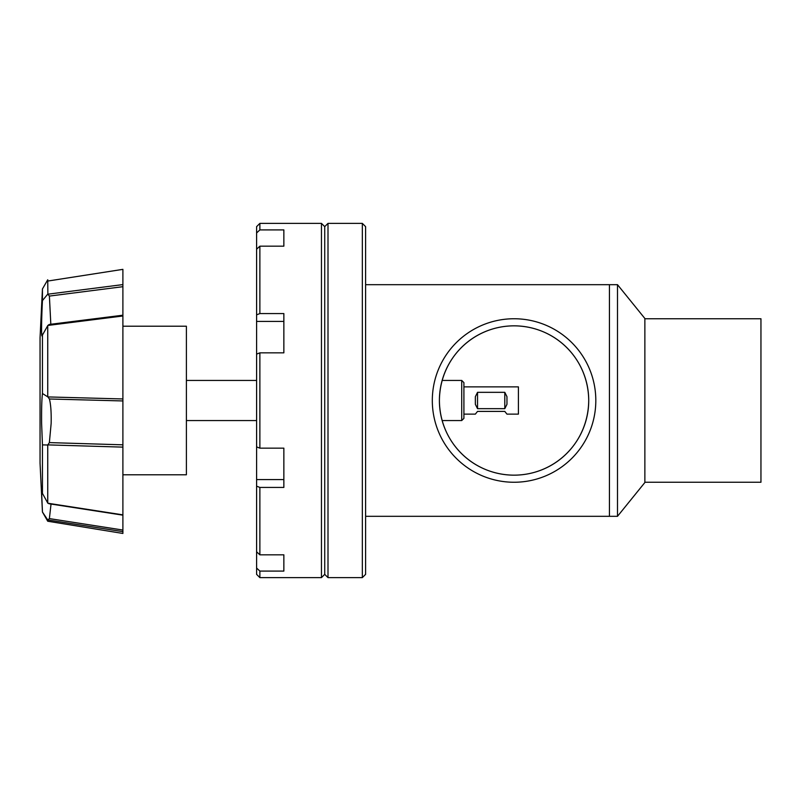 <?xml version="1.0" encoding="UTF-8"?>
<svg xmlns="http://www.w3.org/2000/svg" width="801" height="801" viewBox="0 0 801 801"><rect width="100%" height="100%" fill="white"/><g stroke="black" fill="none" stroke-linecap="round" stroke-linejoin="round"><path stroke-width="1.2" d="M49.372 442.603L51.144 423.489C51.384 412.385 50.793 404.215 49.392 398.988L122.893 400.951L122.893 444.825L49.372 442.603L47.74 444.996L42.443 444.885L41.602 423.178C41.482 409.111 41.762 399.218 42.443 393.511L47.88 396.926L122.893 398.958L122.893 269.356L47.74 281.061M122.893 315.284L122.893 315.984L47.86 325.446L49.231 324.455L122.893 315.204L122.893 291.794M47.86 325.446L42.053 335.749M48.851 503.709L122.893 515.163L122.893 531.644L47.74 519.939L42.443 512.029L40.05 463.178L40.05 337.822L42.443 288.971L47.74 279.769L47.88 294.187L122.893 284.595L122.893 286.688L49.392 296.08L50.823 324.255M42.443 511.298C41.292 486.848 41.292 480.88 42.443 493.406L47.88 503.238L122.893 514.863L122.893 439.549M41.692 486.477L42.443 493.406L42.443 444.885M42.443 334.087L42.443 393.511M42.213 335.339C41.241 339.724 41.422 320.35 42.443 300.605L47.74 294.137M42.443 288.971L42.443 300.605M122.893 400.951L122.893 398.958M47.86 444.885L122.893 447.128L122.893 444.825M51.034 504.049L49.382 518.597L122.893 530.052L122.893 533.456L47.74 521.231L47.74 519.939L47.74 521.231L42.443 512.029M47.74 444.996L47.74 503.138M47.74 325.556L47.74 396.775M49.382 518.597L47.86 519.939M47.88 503.238L49.392 503.408M47.88 396.926L49.392 398.988M47.88 294.187L49.392 296.08M362.332 577.621L365.606 574.357L365.606 226.643L362.332 223.379L362.332 577.621L327.999 577.621L327.999 223.379L362.332 223.379M256.6 446.898L259.874 448.16L259.874 352.84L256.6 354.102L256.6 574.357L259.874 577.621L321.461 577.621L324.725 574.357L324.725 226.643L324.725 574.357L327.999 577.621M321.461 577.621L321.461 223.379L324.725 226.643L327.999 223.379M514.062 318.748A81.752 81.752 0 0 1 595.814 400.5A81.752 81.752 0 0 1 514.062 482.252A81.752 81.752 0 0 1 432.31 400.5A81.752 81.752 0 0 1 514.062 318.748M514.062 325.837A74.663 74.663 0 0 0 439.399 400.5A74.663 74.663 0 0 0 514.062 475.163A74.663 74.663 0 0 0 588.725 400.5A74.663 74.663 0 0 0 514.062 325.837C555.283 326.057 588.284 358.538 588.725 400.35C588.395 442.172 555.534 474.983 514.062 475.163C472.84 474.943 439.839 442.462 439.399 400.65C439.739 358.828 472.59 326.017 514.062 325.837M644.865 482.252L760.95 482.252L760.95 318.748L644.865 318.748M461.726 420.555L461.726 380.445L463.909 382.628L463.909 418.372L461.726 420.555L442.142 420.555M463.909 414.127L475.353 414.127L477.536 411.404L504.79 411.404L506.963 414.127L518.407 414.127L518.407 386.873L463.909 386.873M506.963 404.315L506.963 396.685L504.79 392.33L477.536 392.33L475.353 396.685L475.353 404.315L477.536 408.67L504.79 408.67L506.963 404.315M477.536 392.33L477.536 408.67M504.79 408.67L504.79 392.33M617.501 284.685L617.501 516.315L644.865 482.522L644.865 318.478L617.501 284.685L609.441 284.685L609.441 516.315L609.441 284.685L365.606 284.685M617.501 516.315L365.606 516.315M256.6 232.951L259.874 229.907L259.874 223.379L256.6 226.643L256.6 354.102M259.874 448.16L283.854 448.16L283.854 487.429L259.874 487.429L256.6 486.167M256.6 551.779L259.874 554.823L259.874 487.429M259.874 554.823L283.854 554.823L283.854 571.093L259.874 571.093L256.6 568.049M259.874 577.621L259.874 571.093M283.854 242.503L283.854 246.177L259.874 246.177L256.6 249.221M256.6 314.833L259.874 313.571L283.854 313.571L283.854 352.84L259.874 352.84M259.874 313.571L259.874 246.177M259.874 229.907L283.854 229.907L283.854 246.177M283.854 554.823L283.854 558.497M122.893 474.783L186.393 474.783L186.393 326.217L122.893 326.217M256.6 479.579L283.854 479.579M256.6 321.421L283.854 321.421M186.393 420.555L256.6 420.555M186.393 380.445L256.6 380.445M442.142 380.445L461.726 380.445M259.874 223.379L321.461 223.379"/></g></svg>
